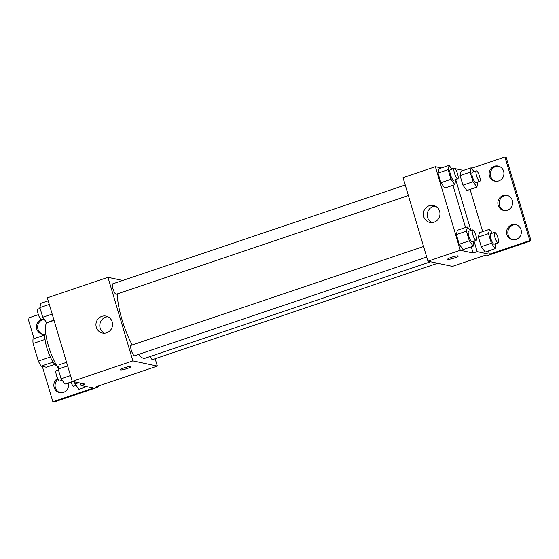 <?xml version="1.0" encoding="UTF-8"?>
<svg xmlns="http://www.w3.org/2000/svg" width="559" height="559" viewBox="0 0 559 559"><rect width="100%" height="100%" fill="white"/><g stroke="black" fill="none" stroke-linecap="round" stroke-linejoin="round"><path stroke-width="0.84" d="M50.317 357.026L38.333 361.079L33.086 343.492A17.049 4.213 71.3 0 1 33.065 339.006L44.895 335.009M54.817 364.377L46.306 367.249L41.156 366.159A17.049 4.213 71.3 0 1 38.333 361.079M53.091 362.127L41.156 366.159M56.787 365.74A17.608 4.346 -108.7 0 1 47.69 350.423A17.608 4.346 -108.7 0 1 45.628 332.731M45.041 339.453L33.086 343.492M54.062 320.384L47.396 322.641A26.42 6.526 71.3 0 0 47.166 341.116A26.42 6.526 71.3 0 0 58.402 368.241M155.143 358.724L157.345 366.089L96.707 386.576L98.545 386.961L54.083 401.984L52.86 401.725L93.283 388.072L81.048 385.472L85.087 384.11L72.244 381.385L47.333 297.828L107.964 277.341L122.707 280.471M120.304 369.813A5.506 0.769 163.4 0 0 127.103 368.563A5.506 0.769 -16.6 0 1 120.304 369.813A5.506 0.769 -16.6 0 1 125.356 367.501A5.506 0.769 -16.6 0 1 130.848 366.669A5.506 0.769 -16.6 0 1 127.103 368.57A5.506 0.769 163.4 0 0 130.848 366.669M157.345 366.089L132.874 360.897L72.244 381.385M423.568 246.505L131.058 345.343A5.506 1.363 71.3 0 0 131.407 350.612A5.506 1.363 71.3 0 0 134.377 355.776A5.506 1.363 71.3 0 0 134.579 355.769L426.713 257.063M150.189 356.502A5.506 1.363 71.3 0 0 152.383 359.598A5.506 1.363 71.3 0 0 152.586 359.591L437.676 263.261M132.874 360.897L107.964 277.341M405.233 185.008L112.722 283.846A5.506 1.363 71.3 0 0 113.072 289.115A5.506 1.363 71.3 0 0 116.041 294.279A5.506 1.363 71.3 0 0 116.244 294.272L408.384 195.566M117.362 293.894A38.571 9.524 71.3 0 0 132.224 344.945M138.457 354.455A38.571 9.524 71.3 0 0 143.565 358.312A38.571 9.524 71.3 0 0 144.998 358.256L430.598 261.759M101.801 316.366A8.658 8.301 102 0 1 106.049 316.114A8.658 8.301 102 0 1 112.373 326.309A8.658 8.301 102 0 1 102.458 333.052A8.658 8.301 102 0 1 95.945 325.079A8.658 8.301 102 0 1 101.801 316.366M38.382 314.647L27.95 318.176L34.057 338.67M107.929 316.764A8.658 8.301 -78 0 0 105.672 317.191A8.658 8.301 -78 0 0 99.83 324.863A8.658 8.301 -78 0 0 104.442 333.22M98.545 386.961L98.272 386.045M81.048 385.472L80.342 383.104M52.86 401.725L42.33 366.411M60.267 392.739A7.707 7.386 102 0 1 58.052 379.268M42.833 334.247A7.707 7.386 102 0 1 44.182 319.245M68.387 382.943A7.707 7.386 102 0 1 59.652 392.635A7.707 7.386 102 0 1 57.633 378.45M43.19 318.958A7.707 7.386 102 0 1 43.944 318.916M45.02 334.177A7.707 7.386 102 0 1 41.114 319.496M471.286 246.812L473.131 252.996L477.169 251.627L489.404 254.226L529.827 240.566L531.05 240.824L486.589 255.847L484.751 255.463L452.413 266.384L427.949 261.2L403.039 177.643L435.377 166.715L441.372 167.986M447.71 259.187A5.506 0.769 163.4 0 0 454.516 257.937A5.506 0.769 -16.6 0 1 447.71 259.187A5.506 0.769 -16.6 0 1 452.762 256.874A5.506 0.769 -16.6 0 1 458.261 256.043A5.506 0.769 -16.6 0 1 454.516 257.937A5.506 0.769 163.4 0 0 458.261 256.043M473.131 252.996L460.288 250.271L427.949 261.2M439.018 168.783L438.011 173.087L440.883 182.737L444.768 188.076L440.883 182.737L438.011 173.087L439.018 168.783L449.122 165.366L451.931 169.23M463.104 249.573L459.219 244.234L463.104 249.573L473.207 246.163L469.322 240.817L466.451 231.167L467.457 226.863L470.266 230.727M456.34 234.584L459.219 244.234L456.34 234.584L457.353 230.28L456.34 234.584L466.451 231.167M452.951 185.315L465.535 227.513M460.288 250.271L435.377 166.715M429.214 205.74A8.658 8.301 102 0 1 433.463 205.488A8.658 8.301 102 0 1 439.786 215.683A8.658 8.301 102 0 1 429.864 222.426A8.658 8.301 102 0 1 423.352 214.453A8.658 8.301 102 0 1 429.214 205.74M451.323 168.392L454.16 168.476M454.858 168.622L463.418 170.439M471.516 168.301L504.917 157.016L506.14 157.275L531.05 240.824M435.342 206.138A8.658 8.301 -78 0 0 433.078 206.564A8.658 8.301 -78 0 0 427.237 214.237A8.658 8.301 -78 0 0 431.848 222.594M504.917 157.016L529.827 240.566M504.267 210.526A7.707 7.386 102 0 1 507.453 195.51M495.547 181.284A7.707 7.386 102 0 1 498.733 166.261M512.98 239.769A7.707 7.386 102 0 1 516.167 224.753M452.266 168.077L452.545 169.021M455.69 179.579L470.881 230.518M474.025 241.076L477.169 251.627M485.156 252.032L481.271 246.687L485.156 252.032L495.26 248.615L491.375 243.27L488.496 233.627L489.502 229.316L492.311 233.18M478.392 237.037L481.271 246.687L478.392 237.037L479.398 232.733L478.392 237.037L488.496 233.627M466.821 190.535L462.936 185.19L466.821 190.535L476.925 187.118L473.04 181.773L470.161 172.13L471.174 167.826L473.983 171.683M460.057 175.54L462.936 185.19L460.057 175.54L461.07 171.236L460.057 175.54L470.161 172.13M470.091 189.431L482.669 231.629M488.419 250.928L489.404 254.226M503.065 195.573A7.707 7.386 102 0 1 512.47 204.419A7.707 7.386 102 0 1 497.852 203.329A7.707 7.386 102 0 1 503.065 195.573M498.705 180.955A7.707 7.386 102 0 1 489.3 172.109A7.707 7.386 102 0 1 503.925 173.199A7.707 7.386 102 0 1 498.705 180.955M516.146 239.441A7.707 7.386 102 0 1 506.74 230.601A7.707 7.386 102 0 1 521.358 231.692A7.707 7.386 102 0 1 516.146 239.441M473.99 241.09L473.207 246.163M472.614 229.931L468.568 231.3A5.506 1.363 71.3 0 0 468.924 236.569A5.506 1.363 71.3 0 0 471.887 241.733A5.506 1.363 71.3 0 0 472.096 241.726L476.135 240.363A5.506 1.363 71.3 0 0 475.66 234.71A5.506 1.363 71.3 0 0 472.614 229.931A5.506 1.363 71.3 0 0 472.963 235.199A5.506 1.363 71.3 0 0 475.933 240.37A5.506 1.363 71.3 0 0 476.135 240.363M467.457 226.863L457.353 230.28M469.322 240.817L459.219 244.234M455.655 179.593L454.879 184.666L450.994 179.32L448.115 169.67L449.122 165.366M454.278 168.434L450.24 169.803A5.506 1.363 71.3 0 0 450.589 175.072A5.506 1.363 71.3 0 0 453.559 180.236A5.506 1.363 71.3 0 0 453.761 180.229L457.807 178.866A5.506 1.363 71.3 0 0 457.332 173.213A5.506 1.363 71.3 0 0 454.278 168.434A5.506 1.363 71.3 0 0 454.628 173.709A5.506 1.363 71.3 0 0 457.597 178.873A5.506 1.363 71.3 0 0 457.807 178.866M454.879 184.666L444.768 188.076M450.994 179.32L440.883 182.737M448.115 169.67L438.011 173.087M496.036 243.542L495.26 248.615M494.659 232.39L490.62 233.753A5.506 1.363 71.3 0 0 490.97 239.021A5.506 1.363 71.3 0 0 493.939 244.192A5.506 1.363 71.3 0 0 494.142 244.178L498.188 242.816A5.506 1.363 71.3 0 0 497.713 237.163A5.506 1.363 71.3 0 0 494.659 232.39A5.506 1.363 71.3 0 0 495.008 237.659A5.506 1.363 71.3 0 0 497.978 242.823A5.506 1.363 71.3 0 0 498.188 242.816M489.502 229.316L479.398 232.733M491.375 243.27L481.271 246.687M477.707 182.045L476.925 187.118M476.331 170.893L472.285 172.256A5.506 1.363 71.3 0 0 472.634 177.524A5.506 1.363 71.3 0 0 475.604 182.695A5.506 1.363 71.3 0 0 475.814 182.681L479.853 181.319A5.506 1.363 71.3 0 0 479.377 175.673A5.506 1.363 71.3 0 0 476.331 170.893A5.506 1.363 71.3 0 0 476.68 176.162A5.506 1.363 71.3 0 0 479.65 181.326A5.506 1.363 71.3 0 0 479.853 181.319M471.174 167.826L461.07 171.236M473.04 181.773L462.936 185.19M72.712 381.483L64.956 384.103L61.071 378.757L58.199 369.115L59.205 364.803L66.563 362.323M70.511 375.571L61.071 378.757M67.632 365.921L58.199 369.115M58.422 369.883L56.277 370.603A5.506 1.363 71.3 0 0 56.627 375.879A5.506 1.363 71.3 0 0 59.596 381.042A5.506 1.363 71.3 0 0 59.799 381.035L62.147 380.239M53.978 320.118L46.621 322.606L42.743 317.26L39.864 307.618L40.87 303.313L48.228 300.826M52.176 314.074L42.743 317.26M49.304 304.424L39.864 307.618M40.094 308.386L37.942 309.113A5.506 1.363 71.3 0 0 38.291 314.382A5.506 1.363 71.3 0 0 41.261 319.545A5.506 1.363 71.3 0 0 41.471 319.538L43.819 318.742M86.673 386.667L78.924 389.288L75.039 383.942L74.41 381.846M78.616 382.733L75.039 383.942M70.944 382.083A5.506 1.363 71.3 0 0 73.557 386.227A5.506 1.363 71.3 0 0 73.767 386.22L76.115 385.424"/></g></svg>
